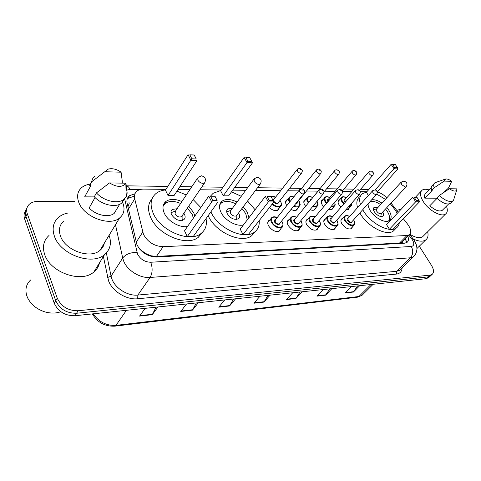 <?xml version="1.0" encoding="UTF-8"?>
<svg xmlns="http://www.w3.org/2000/svg" width="481" height="481" viewBox="0 0 481 481"><rect width="100%" height="100%" fill="white"/><g stroke="black" fill="none" stroke-linecap="round" stroke-linejoin="round"><path stroke-width="0.72" d="M286.796 205.621L286.393 204.954C285.245 202.729 285.311 201.088 286.58 200.012L287.5 199.573M305.615 206.265L304.653 204.87C303.487 202.663 303.517 201.04 304.756 200L305.663 199.579M323.677 206.77L322.168 204.792C320.983 202.603 320.989 201.004 322.186 199.988L323.088 199.585M341.011 207.173L338.985 204.714C337.782 202.543 337.758 200.962 338.919 199.982L339.808 199.597M352.447 226.942L351.521 228.601C348.322 229.702 345.105 228.096 341.877 223.785C340.614 221.482 340.608 219.805 341.853 218.759L342.785 218.35M335.636 227.387L334.656 229.148C331.301 230.327 327.982 228.697 324.693 224.266C323.454 221.933 323.472 220.232 324.759 219.156L325.709 218.729M280.76 228.776L279.593 230.928C275.709 232.371 272.03 230.67 268.548 225.829C267.376 223.437 267.496 221.651 268.909 220.466L269.889 219.985M299.837 228.301L298.743 230.315C295.045 231.656 291.492 229.978 288.083 225.282C286.886 222.913 286.971 221.158 288.341 220.009L289.309 219.546M318.115 227.838L317.075 229.72C313.558 230.976 310.125 229.323 306.782 224.765C305.555 222.414 305.609 220.683 306.938 219.57L307.894 219.126M165.891 189.364L143.699 189.111C140.969 189.093 138.75 189.748 137.037 191.071C134.77 192.953 134.001 195.551 134.722 198.869L143.476 234.361C147.781 242.159 154.335 246.266 163.125 246.681L406.944 235.528L409.259 234.824C411.688 232.57 411.105 228.968 407.515 224.032L403.288 218.657M139.628 249.056L145.496 253.433C147.078 255.05 148.882 255.85 150.902 255.826L151.142 256.403M150.902 255.826L145.496 253.433M402.753 241.402L403.397 240.747M127.062 203.03L129.377 202.88L127.934 206.824M151.148 255.814L156.451 256.421L399.543 243.025L401.978 242.214M366.889 191.697L360.095 191.618M351.815 191.522L342.34 191.414M335.125 191.33L324.573 191.21M317.731 191.125L306.499 190.999M298.611 190.903L287.626 190.777M280.657 190.698L255.507 190.404M245.719 190.29L232.732 190.139M221.05 190.007L199.916 189.761M189.863 189.646L178.006 189.508M386.784 197.835C383.712 194.703 380.507 192.749 377.158 191.973L397.895 168.915L394.041 168.759L375.066 189.977M398.274 212.283L391.023 203.072M279.245 207.99L278.18 210.059C275.733 211.333 272.799 210.534 269.378 207.654M297.871 207.966L296.861 209.902C295.442 210.81 293.506 210.648 291.065 209.427M315.728 207.93L314.772 209.746C313.642 210.498 312.073 210.462 310.071 209.65M332.87 207.888L331.962 209.596L328.307 209.776M349.332 207.84L348.472 209.445L345.833 209.818M135.005 193.723L129.485 195.701C127.243 197.589 126.461 200.168 127.146 203.445L136.965 244.775C141.222 252.597 147.751 256.674 156.559 257.004L404.635 243.188L406.92 242.472C408.555 241.228 408.874 239.141 407.876 236.225M419.294 246.218L431.421 265.265C433.964 269.558 434.163 272.631 432.022 274.483L430.176 275.12L78.144 310.75C68.266 310.84 61.297 306.644 57.245 298.16L27.261 213.66C26.016 209.83 26.732 206.668 29.407 204.191C31.59 202.339 34.47 201.395 38.059 201.365L74.399 201.353M428.926 277.375L426.37 278.667L75.018 315.734C65.182 315.867 58.261 311.712 54.251 303.264L24.651 219.023L25.95 216.354C24.91 213.233 25.228 210.504 26.918 208.159C25.228 210.504 24.91 213.233 25.95 216.354L55.742 300.721L25.95 216.354L27.261 213.66M75.018 315.734L76.575 313.251C66.721 313.359 59.776 309.187 55.742 300.721C59.776 309.187 66.721 313.359 76.575 313.251L428.27 276.894L76.575 313.251L78.144 310.75M430.82 275.607L428.27 276.894L430.82 275.607M405.934 238.185L406.198 242.857M127.243 198.942L127.892 198.358L133.838 196.332M357.581 285.924L353.409 292.033L359.686 285.702M351.539 286.562L345.274 292.947L353.409 292.033M329.786 288.859L325.637 295.16L331.878 288.636M323.154 289.556L316.931 296.14L325.637 295.16M300 291.997L295.893 298.503L302.074 291.781M292.713 292.767L286.556 299.555L295.893 298.503M156.012 307.191L152.279 314.664L157.93 306.986M145.148 308.339L139.568 316.095L152.279 314.664M196.332 302.934L192.466 310.143L198.31 302.729M186.538 303.968L180.748 311.46L192.466 310.143M233.55 299.008L229.575 305.964L235.57 298.797M224.699 299.946L218.747 307.185L229.575 305.964M268.007 295.376L263.955 302.098L270.057 295.16M259.987 296.224L253.914 303.228L263.955 302.098M24.651 219.023C23.611 215.909 23.936 213.185 25.619 210.84M60.853 311.724C55.85 313.504 50.391 313.516 44.468 311.748C36.706 309.121 31.139 304.593 27.772 298.16L26.798 295.785C24.904 289.424 26.19 284.151 30.664 279.954M109.085 235.293C111.808 243.182 110.299 249.615 104.563 254.599C92.238 265.897 60.293 254.641 54.431 236.261C51.81 228.391 53.223 222.054 58.664 217.25C61.237 215.133 64.394 213.708 68.14 212.981M99.477 262.866C98.713 266.474 96.849 269.504 93.885 271.957C81.596 283.387 50.252 272.667 44.661 254.461C42.166 246.669 43.621 240.332 49.032 235.462M122.39 201.864L122.601 202.345C125.216 208.862 124.2 214.087 119.553 218.019C109.788 226.695 83.892 217.051 78.8 202.405C76.515 196.086 77.555 191.083 81.908 187.392C84.187 185.606 87.043 184.524 90.482 184.133M104.305 243.188C103.752 246.08 102.291 248.485 99.928 250.409C90.194 259.319 65.151 250.487 60.486 236.069C58.381 229.846 59.494 224.831 63.817 221.019M94.468 196.897L84.686 196.861L87.356 191.979M84.686 196.861L90.879 185.558L89.713 185.54L91.997 180.567M104.762 171.741L108.279 169.078C112.386 168.091 116.655 169.126 121.086 172.192L104.762 171.741L91.811 181.698C92.069 179.317 93.134 177.387 95.004 175.914M121.086 172.192L122.408 182.245L121.897 183.129M89.713 185.54L91.811 181.698M95.046 197.493L89.171 207.972C95.851 215.308 108.754 217.965 114.225 213.348L117.268 208.243M125.926 183.195L125.836 183.363C122.288 187.524 116.853 187.374 109.536 182.912L125.926 183.195L127.17 193.128L126.202 196.693L123.864 199.399C117.923 204.341 103.619 201.076 96.447 192.899L94.306 196.723C101.443 204.876 115.699 208.087 121.639 203.12L124.651 198.725M109.536 182.912L96.447 192.899M126.148 194.841L127.17 193.128M206.018 218.675C207.191 224.964 205.555 229.876 201.112 233.417C189.971 243.109 160.413 231.012 153.18 213.203C149.663 204.629 150.649 198.022 156.139 193.386C158.652 191.456 161.778 190.308 165.524 189.935M202.339 232.383L198.346 237.247C187.193 246.975 157.75 234.993 150.595 217.22C147.445 209.656 147.932 203.517 152.062 198.815M187.518 226.515C179.629 228.012 167.713 221.17 164.243 213.071C162.133 208.051 162.698 204.172 165.939 201.431C170.04 198.671 175.349 198.719 181.866 201.575M188.72 206.169L193.711 212.71L194.859 216.005M212.686 200.451L217.123 200.457L215.007 196.254L210.57 196.23L212.686 200.451L211.718 202.008L208.766 196.092L184.524 230.802L187.247 236.616L193.35 236.393L217.929 202.002L211.718 202.008L187.247 236.616M176.96 191.107L186.297 194.961M193.2 199.597L200.799 207.497M191.823 158.778L196.218 158.964L194.228 155.026L189.839 154.816L191.823 158.778L190.867 160.257L188.101 154.708L165.446 190.055L168.007 195.52L174.044 195.557L197.018 160.51L190.867 160.257L168.007 195.52M210.57 196.23L214.965 196.128L217.123 200.457M189.839 154.816L194.24 155.002L196.218 158.964M187.428 208.063L192.172 214.328L193.386 218.109M177.074 208.73L172.3 209.439C170.857 210.66 170.605 212.386 171.555 214.616C175.138 219.805 179.221 221.494 183.802 219.679C185.281 218.428 185.522 216.678 184.542 214.436L183.868 213.275M163.125 206.048L165.254 203.421C169.204 200.751 174.314 200.775 180.591 203.481M197.511 178.229L175.451 211.147L175.054 213.919C176.972 216.684 179.148 217.58 181.59 216.612L182.227 215.686M182.461 220.34L182.125 218.867M175.523 211.039L171.002 212.692M427.681 231.734C428.559 235.576 427.868 238.335 425.607 240.013C422.739 241.823 418.638 241.498 413.311 239.033M446.434 206.163C447.841 209.902 447.546 212.524 445.544 214.033C441.378 217.352 428.986 210.612 423.49 201.936C419.991 196.272 419.57 192.322 422.222 190.091C423.851 189.027 426.16 188.979 429.148 189.941M423.653 235.72L422.619 236.748C419.606 238.51 415.368 237.674 409.902 234.247M451.707 181.313L444.137 181.103L445.508 179.04C447.15 178.722 449.218 179.479 451.707 181.313L448.442 188.101L443.41 192.695M436.898 198.19L424.759 198.148C424.17 195.965 424.476 194.432 425.691 193.542L431.223 187.776M424.759 198.148L432.178 190.452L431.637 190.44C430.88 187.993 431.162 186.285 432.491 185.317L434.193 183.544M431.637 190.44L434.145 187.843C433.375 185.395 433.652 183.688 434.974 182.726L445.208 179.142M434.145 187.843L444.137 181.103M437.055 198.34L429.81 205.742C434.938 210.275 439.051 211.844 442.153 210.444L442.863 209.728M396.789 210.395L401.388 208.994M456.944 188.859L456.613 190.302C455.26 191.691 452.849 191.167 449.386 188.726L456.944 188.859M454.088 198.449L453.547 200.186L452.813 200.914C449.44 202.369 444.937 200.553 439.315 195.478L436.778 198.07C442.382 203.132 446.879 204.93 450.258 203.463L451.01 202.717M449.386 188.726L439.315 195.478M259.175 220.677C259.608 225.583 258.087 229.371 254.617 232.034C244.823 240.374 218.608 228.878 211.177 212.5L210.876 211.874M255.164 231.601L251.755 235.654C241.949 244.035 215.825 232.636 208.465 216.288L208.165 215.662M243.44 224.898C236.61 226.924 224.771 220.364 221.007 212.38C218.717 207.413 219.083 203.661 222.12 201.118C225.932 198.665 230.898 198.978 237.025 202.068M243.266 206.716L247.264 212.061L248.893 217.797M269.228 200.481L273.154 200.481L270.989 196.531L267.063 196.507L269.228 200.481L268.35 201.948L265.332 196.38L240.211 229.1L243.007 234.578L248.436 234.379L273.851 201.942L268.35 201.948L243.007 234.578M210.534 196.104L213.131 193.302L220.671 190.542M231.523 191.823L241.27 196.32M247.553 201.004L255.08 209.734M247.865 161.207L251.767 161.375L249.729 157.654L245.833 157.473L247.865 161.207L247 162.602L244.162 157.365L220.587 190.656L223.226 195.821L228.607 195.851L252.465 162.831L247 162.602L223.226 195.821M267.063 196.507L270.989 196.531M245.833 157.473L249.729 157.654M251.767 161.375L252.465 162.831M273.154 200.481L273.851 201.942M241.943 208.489L245.731 213.588L247.282 219.895M232.341 208.411L227.838 208.838C226.485 209.975 226.323 211.646 227.351 213.847C230.748 218.627 234.445 220.262 238.45 218.747C239.827 217.586 239.983 215.903 238.925 213.684L238.54 213.023M219.709 204.858L221.356 203.006C225.024 200.631 229.81 200.914 235.708 203.848M253.83 179.299L230.79 210.51L230.531 213.185C232.347 215.735 234.319 216.606 236.454 215.801L236.971 215.115M236.826 219.402L236.688 218.675M390.325 203.824L395.424 210.263L397.198 213.42M399.284 222.823C398.996 225.06 398.027 226.767 396.368 227.934C389.718 233.339 370.767 223.587 363.275 210.654L362.728 209.728M395.214 229.136L393.398 231.012C386.724 236.454 367.827 226.761 360.389 213.847L359.848 212.927M386.844 207.57L388.907 210.341C391.696 215.055 391.871 218.452 389.43 220.538C385.546 223.683 374.609 218.049 370.226 210.57C368.68 208.02 367.977 205.748 368.109 203.758M371.669 199.807C374.627 199.381 378.048 200.487 381.932 203.126M416.342 200.559L419.083 200.559L416.901 197.246L414.159 197.234L416.342 200.559L415.692 201.779L412.644 197.126L386.562 224.633L389.418 229.227L393.26 229.082L419.534 201.773L415.692 201.779L389.418 229.227M360.401 204.431C358.964 199.368 359.692 195.749 362.572 193.572L366.498 192.141M376.773 194.144L385.389 199.362M394.685 167.58L397.438 167.701L395.364 164.556L392.61 164.424L394.685 167.58L394.041 168.759L391.143 164.334L366.402 192.244L368.404 195.46M357.545 207.636C356.132 202.573 356.872 198.948 359.758 196.753M414.159 197.234L416.901 197.246M392.61 164.424L395.364 164.556M397.438 167.701L397.895 168.915M419.083 200.559L419.534 201.773M385.497 209.025L387.433 211.634C389.881 215.722 390.241 218.849 388.516 221.019M377.862 207.57L374.134 207.383C373.076 208.273 373.142 209.752 374.332 211.814C377.254 215.608 380.068 217.063 382.78 216.179C383.802 215.332 383.79 213.937 382.744 211.989M370.051 201.605C372.955 200.836 376.473 201.828 380.597 204.587M400.968 182.377L376.641 208.898L376.749 211.267C378.313 213.287 379.816 214.063 381.259 213.588L380.844 216.522M136.159 242.274L142.719 232.125M141.805 250.908L141.366 250.908M402.116 242.202L402.729 243.296M156.451 256.421L163.125 246.681M128.469 209.121L134.722 198.869M399.543 243.025L406.944 235.528M124.621 198.755L137.524 254.028C140.38 259.319 144.781 262.055 150.733 262.253L411.285 246.47C414.159 245.881 414.526 243.663 412.391 239.803L408.88 235.209M414.502 255.609L413.281 256.86L410.401 257.792L150.108 277.459C140.175 278.451 127.315 270.532 123.665 261.093L122.697 258.032L111.057 276.166L111.971 279.196C115.452 288.534 128.03 296.212 137.849 295.069L396.597 271.314L399.495 270.328L400.625 269.228M402.086 267.803C401.924 271.512 400.024 273.605 396.386 274.086L137.698 298.761L137.849 295.069L150.108 277.459C152.555 273.058 152.766 267.989 150.733 262.253M413.245 238.943L412.969 238.588L411.616 238.708M137.698 298.761C126.665 300.09 112.47 291.45 108.586 280.928L103.385 256.511M57.245 298.16L54.251 303.264M430.176 275.12L426.37 278.667M137.025 252.507C130.652 252.278 125.878 254.124 122.697 258.032L115.488 224.729M106.355 252.946L111.057 276.166L107.564 277.507M411.285 246.47C413.45 250.685 413.155 254.461 410.401 257.792L396.597 271.314L396.386 274.086M140.368 189.478L130.014 189.364L126.028 190.326M368.506 189.881L366.263 189.316M130.014 189.364C129.034 187.223 127.826 186.045 126.377 185.828L167.779 186.424M373.148 284.283L361.965 295.388L357.575 297.162L361.965 295.388L363.167 294.192M93.164 313.822C98.852 321.993 106.451 325.841 115.963 325.372L114.785 326.166C104.888 326.545 97.409 322.456 92.352 313.907M126.431 310.311L115.963 325.372L358.928 296.5L370.971 284.511M264.231 301.713L254.251 302.832M229.852 305.573L219.077 306.776M192.731 309.734L181.072 311.039M152.537 314.237L139.881 315.656M296.176 298.136L286.898 299.176M325.92 294.799L317.28 295.767M353.697 291.684L345.629 292.592M181.59 216.612L204.539 182.978C206.379 179.341 205.369 176.954 201.503 175.812L198.13 177.309L197.805 180.056C199.008 182.046 200.733 183.165 202.976 183.399L204.539 182.978L205.189 181.938M236.454 215.801L260.245 184.085C262.073 180.652 261.147 178.379 257.473 177.279L254.335 178.619L254.16 181.277C255.363 183.153 256.968 184.199 258.97 184.421L260.245 184.085L260.774 183.333M381.259 213.588L406.018 186.917C407.768 184.031 407.04 182.089 403.83 181.096L401.214 182.107L401.419 184.463L405.315 187.097L406.277 186.634M282.87 226.01L281.902 227.375C278.265 228.709 274.801 227.104 271.518 222.559C270.412 220.316 270.514 218.639 271.837 217.538C273.238 216.558 275.036 216.558 277.236 217.526M277.17 217.61C272.3 216.27 270.617 217.821 272.12 222.252C275.505 228.968 285.979 228.619 282.094 222.012L281.547 221.146M279.972 223.088C279.106 225.433 277.327 225.138 274.633 222.192C273.96 220.683 274.284 219.805 275.607 219.558M299.266 190.091L275.354 219.871L275.234 221.885C276.545 223.701 277.928 224.344 279.383 223.809L279.72 223.4M299.537 191.685L299.591 189.682C302.032 188.57 303.511 188.78 304.04 190.314C304.798 190.885 304.72 192.027 303.8 193.747C302.345 194.228 300.926 193.542 299.537 191.685M303.349 190.115L302.627 190.109L303.349 190.115M304.142 193.29L279.744 223.37M301.966 225.619L301.076 226.834C297.613 228.078 294.276 226.497 291.059 222.084C289.923 219.859 290.001 218.212 291.282 217.141C292.58 216.209 294.342 216.24 296.549 217.232M296.488 217.304C291.708 215.903 290.091 217.394 291.642 221.783C295.057 228.349 305.074 228.018 301.19 221.555L300.727 220.827M299.194 222.667C298.37 224.898 296.657 224.585 294.047 221.729C293.356 220.232 293.663 219.372 294.961 219.15M318.825 190.284L294.721 219.444L294.631 221.428C295.923 223.19 297.258 223.821 298.641 223.322L298.948 222.962M319.107 191.895L319.125 189.929C321.536 188.871 322.979 189.075 323.454 190.542C324.206 191.119 324.128 192.25 323.214 193.921C321.837 194.366 320.466 193.693 319.107 191.895M322.817 190.362L322.126 190.356L322.817 190.362M323.527 193.524L298.972 222.931M320.25 225.228L319.438 226.31C316.143 227.471 312.915 225.914 309.758 221.633C308.604 219.426 308.646 217.803 309.89 216.763C311.784 215.849 313.498 215.909 315.037 216.943M314.977 217.009C310.287 215.548 308.736 216.991 310.329 221.338C313.762 227.76 323.358 227.441 319.474 221.122L319.089 220.514M317.592 222.258C316.817 224.38 315.163 224.056 312.632 221.284C311.928 219.793 312.211 218.951 313.492 218.759M337.518 190.476L313.257 219.041L313.203 220.989C314.472 222.703 315.758 223.322 317.075 222.859L341.775 194.09C340.47 194.504 339.147 193.843 337.812 192.099L337.788 190.157C340.163 189.153 341.57 189.358 342.009 190.765C342.767 191.366 342.688 192.472 341.775 194.09L342.063 193.735M341.42 190.596L340.764 190.59L341.42 190.596M337.782 224.843L337.037 225.805C333.892 226.894 330.772 225.361 327.675 221.2C326.497 219.011 326.515 217.412 327.717 216.408C330.387 215.458 329.359 215.536 332.744 216.666M332.69 216.727C328.084 215.217 326.599 216.612 328.234 220.911C331.686 227.194 340.873 226.888 337.001 220.701L336.682 220.208M335.227 221.861C334.493 223.881 332.9 223.545 330.441 220.857C329.719 219.378 329.984 218.554 331.241 218.386M355.399 190.662L331.012 218.651L331 220.569C332.239 222.234 333.489 222.847 334.746 222.414L334.998 222.12M355.706 192.292L355.645 190.38C357.99 189.424 359.361 189.616 359.764 190.975C360.522 191.576 360.443 192.665 359.535 194.246C358.291 194.637 357.01 193.981 355.706 192.292M359.217 190.819L358.585 190.813L359.217 190.819M359.8 193.933L335.023 222.096M354.605 224.465L353.914 225.318C350.92 226.341 347.895 224.825 344.853 220.779C343.662 218.614 343.644 217.039 344.811 216.065C346.512 215.434 345.995 214.965 349.723 216.396M349.669 216.456C345.148 214.899 343.723 216.246 345.4 220.502C348.863 226.653 357.678 226.359 353.812 220.298L353.559 219.907M352.146 221.476C351.449 223.406 349.903 223.064 347.516 220.448C346.783 218.981 347.029 218.176 348.262 218.031M372.522 190.849L348.046 218.278L348.064 220.166C349.284 221.783 350.493 222.39 351.689 221.981L351.924 221.723M372.835 192.472L372.745 190.596C375.054 189.682 376.395 189.875 376.773 191.179C377.525 191.793 377.447 192.869 376.545 194.396C375.36 194.763 374.122 194.12 372.835 192.472M376.262 191.035L375.661 191.029L376.262 191.035M376.785 194.12L351.942 221.699M281.301 205.237L280.417 206.523C278.096 207.714 275.324 206.932 272.09 204.184M272.493 203.673C277.056 208.363 283.574 206.505 280.537 201.479L279.924 200.535M272.925 200.06L274.158 199.02M297.156 169.565L273.936 199.302L273.839 201.19C275.144 202.958 276.503 203.589 277.916 203.078L278.228 202.681M301.924 172.643L301.605 173.07C300.198 173.527 298.803 172.853 297.426 171.05L297.462 169.18C298.743 167.929 300.192 168.116 301.803 169.745C302.537 170.262 302.471 171.368 301.605 173.07L278.246 202.657M300.439 169.516L301.142 169.54L300.439 169.516M278.457 202.399C277.964 204.515 276.377 204.431 273.701 202.134M275.619 197.15L271.23 196.97M299.946 205.291L299.128 206.433C297.829 207.263 296.062 207.131 293.813 206.036M289.544 202.2L289.285 201.767C288.203 199.681 288.257 198.136 289.442 197.138C290.157 196.374 291.606 196.296 293.795 196.909M293.729 196.988C289.646 196.164 288.353 197.655 289.857 201.473L289.971 201.671M294.228 205.531C299.08 207.119 300.727 205.766 299.176 201.467L298.647 200.655M320.851 173.316L320.556 173.695C319.216 174.122 317.869 173.461 316.522 171.705L316.522 169.865C318.248 168.735 319.661 168.921 320.755 170.424C321.482 170.959 321.416 172.054 320.556 173.695L296.993 202.693M319.462 170.208L320.136 170.232L319.462 170.208M296.074 203.259L297.011 202.669M297.216 202.423C297.3 203.481 296.753 203.968 295.568 203.878M317.821 205.327L317.063 206.349L312.848 206.325M308.363 202.94L307.545 201.749C306.445 199.675 306.469 198.154 307.624 197.186C308.447 196.32 310.101 196.374 312.596 197.342M312.542 197.408C308.038 196.007 306.559 197.36 308.105 201.461L308.772 202.453M313.269 205.82C317.37 206.734 318.626 205.285 317.045 201.455L316.991 201.371M310.083 200.86L310.131 199.609L311.153 199.092M334.505 170.827L310.588 200.246M338.961 173.954L338.69 174.29C337.415 174.693 336.117 174.038 334.794 172.336L334.758 170.521C336.015 169.36 337.391 169.54 338.883 171.074C339.616 171.615 339.55 172.691 338.69 174.29L323.929 191.973M337.668 170.869L338.311 170.893L337.668 170.869M334.968 205.345L334.271 206.265L331.114 206.505M326.431 203.529L325.066 201.731C323.941 199.675 323.941 198.178 325.06 197.234C325.896 196.392 327.513 196.47 329.924 197.469M329.87 197.529C325.445 196.08 324.026 197.39 325.613 201.455L326.821 203.066M331.559 205.988C334.463 206.367 335.497 205.165 334.656 202.381M327.952 201.737L327.771 201.449C327.074 200.054 327.327 199.284 328.517 199.128M351.99 171.428L328.313 199.368L328.367 201.25M356.307 174.567L356.06 174.868C354.846 175.234 353.589 174.597 352.296 172.944L352.224 171.152C353.475 170.034 354.816 170.214 356.253 171.693C356.98 172.252 356.92 173.31 356.06 174.868L342.195 191.065M355.104 171.507L355.724 171.525L355.104 171.507M351.443 205.363L350.793 206.181L348.683 206.577M343.771 204.01L341.877 201.713C340.74 199.675 340.716 198.196 341.799 197.282C342.466 196.47 344.047 196.573 346.548 197.589M346.5 197.643C342.153 196.152 340.788 197.42 342.412 201.443L344.155 203.565M349.176 206.012C350.883 205.976 351.641 205.116 351.443 203.439M345.214 202.357L344.486 201.443C343.783 200.054 344.011 199.296 345.184 199.164M368.753 172.006L344.985 199.393L345.021 201.166L345.598 201.912M372.943 175.144L372.715 175.415C371.554 175.757 370.34 175.126 369.071 173.521L368.969 171.759C370.683 170.755 371.999 170.935 372.907 172.288C373.635 172.859 373.569 173.906 372.715 175.415L359.433 190.572M371.819 172.114L372.414 172.138L371.819 172.114M286.58 200.012L285.804 200.986M304.756 200L304.04 200.872M322.186 199.988L321.53 200.769M338.919 199.982L338.317 200.679M341.853 218.759L341.221 219.474M324.759 219.156L324.068 219.955M268.909 220.466L268.007 221.603M288.341 220.009L287.512 221.019M306.938 219.57L306.181 220.466M406.493 241.378L405.092 239.039M401.882 242.28L409.259 234.824M400.745 269.107L413.281 256.86C415.368 254.96 416.552 252.633 416.835 249.873C417.051 248.689 416.853 246.933 416.245 244.619L414.105 240.163L409.722 234.445M432.022 274.483L428.222 278.024M368.771 189.574L360.606 189.237M353.884 189.135L343.969 188.991M337.187 188.895L326.635 188.738M319.787 188.642L308.549 188.474M301.635 188.378L289.664 188.197M282.684 188.101L257.509 187.734M247.715 187.59L234.716 187.398M223.016 187.229L201.852 186.923M191.787 186.772L179.912 186.598M127.892 198.358L129.485 195.701M357.575 297.162L114.785 326.166M104.563 254.599L93.885 271.957M119.553 218.019L99.928 250.409M119.607 204.317L114.225 213.348M125.836 183.363L126.202 196.693M123.864 199.399L121.639 203.12M201.112 233.417L198.346 237.247M165.939 201.431L163.221 205.609M172.3 209.439L171.104 211.237M182.113 215.975L182.125 220.43M425.607 240.013L416.895 248.575M445.544 214.033L422.619 236.748M448.569 204.028L442.153 210.444M421.158 191.204L415.512 197.144M456.613 190.302L453.547 200.186M452.813 200.914L450.258 203.463M254.617 232.034L251.755 235.654M222.12 201.118L219.895 204.209M227.838 208.838L226.864 210.167M236.899 215.278L236.646 219.426M230.868 210.407L226.707 211.844M396.368 227.934L393.398 231.012M374.134 207.383L373.647 207.918M376.707 208.82L373.46 209.77M281.613 221.068L282.239 222.054C283.399 224.976 283.285 226.755 281.902 227.375L278.601 231.415M270.995 218.596L267.755 222.667M300.787 220.755L301.322 221.591C302.489 224.603 302.405 226.353 301.076 226.834L297.757 230.778M290.512 218.079L287.247 222.06M319.15 220.448L319.6 221.152C321.236 226.876 320.52 223.635 319.438 226.31L316.101 230.165M309.187 217.604L305.91 221.488M336.736 220.148L337.115 220.731C338.846 226.455 337.993 223.292 337.037 225.805L333.694 229.575M327.074 217.153L323.785 220.947M353.613 219.847L353.92 220.328C355.73 225.445 354.611 223.713 353.914 225.318L350.571 229.004M344.222 216.733L340.933 220.442M277.23 210.522L280.417 206.523C281.686 205.958 281.776 204.293 280.676 201.521L279.984 200.463M275.679 197.072C273.551 196.284 272.024 196.164 271.092 196.711M295.923 210.341L299.128 206.433C300.21 203.842 300.817 206.8 299.308 201.503L298.701 200.589M288.72 198.04L285.576 201.984M316.245 170.208L301.226 188.889M313.846 210.167L317.063 206.349C318.031 203.914 318.765 206.806 317.165 201.491L317.051 201.298M306.962 197.998L303.8 201.846M331.048 209.999L334.271 206.265C335.083 204.72 335.606 206.193 334.728 202.297M324.453 197.962L321.284 201.725M347.571 209.836L350.793 206.181C351.551 205.868 351.803 204.918 351.551 203.319M341.239 197.931L338.065 201.617"/></g></svg>
